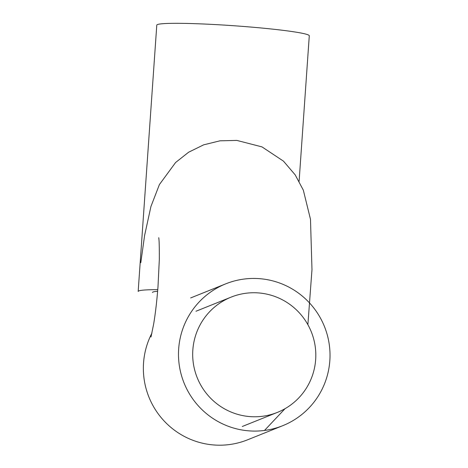 <?xml version="1.0" encoding="UTF-8"?>
<svg xmlns="http://www.w3.org/2000/svg" width="468" height="468" viewBox="0 0 468 468"><rect width="100%" height="100%" fill="white"/><g stroke="black" fill="none" stroke-linecap="round" stroke-linejoin="round"><path stroke-width="0.7" d="M192.839 349.97A62.104 61.478 -111.9 0 1 231.104 297.133A62.104 61.478 -111.9 0 1 315.666 359.547A62.104 61.478 -111.9 0 1 277.401 412.39A62.104 61.478 -111.9 0 1 192.839 349.97M178.671 348.865A76.436 75.664 68.1 0 0 282.742 425.687A76.436 75.664 68.1 0 0 329.835 360.652A76.436 75.664 68.1 0 0 225.763 283.836A76.436 75.664 68.1 0 0 178.671 348.865M151.948 333.087A76.436 75.664 68.1 0 0 143.541 362.975A76.436 75.664 68.1 0 0 247.613 439.797L282.742 425.687M299.105 181.297L309.284 35.79A76.436 4.762 -176 0 0 238.23 26.056A76.436 4.762 -176 0 0 157.453 24.564A76.436 4.762 -176 0 0 156.786 25.126L138.165 291.47A76.436 4.762 -176 0 1 138.826 290.909A76.436 4.762 -176 0 1 157.763 289.663M152.457 292.471A62.104 3.867 4 0 1 152.995 292.014A62.104 3.867 4 0 1 157.622 291.295M195.981 311.243L231.104 297.133M242.272 426.494L277.401 412.39M190.634 297.946L225.763 283.836M264.496 430.455L285.024 408.687M307.88 324.681L311.98 269.644L310.489 219.328L303.34 190.189L295.209 174.897L283.485 161.156L261.975 146.888L236.855 140.412L220.007 140.815L203.662 144.834L188.622 152.223L175.605 162.501L159.401 184.573L150.924 206.534L144.589 235.539L140.798 262.718M158.757 237.855L158.734 237.721C159.155 239.47 159.354 246.735 159.319 259.518L157.991 286.79C156.885 300.86 155.446 313.244 153.674 323.938L150.994 336.972"/></g></svg>
